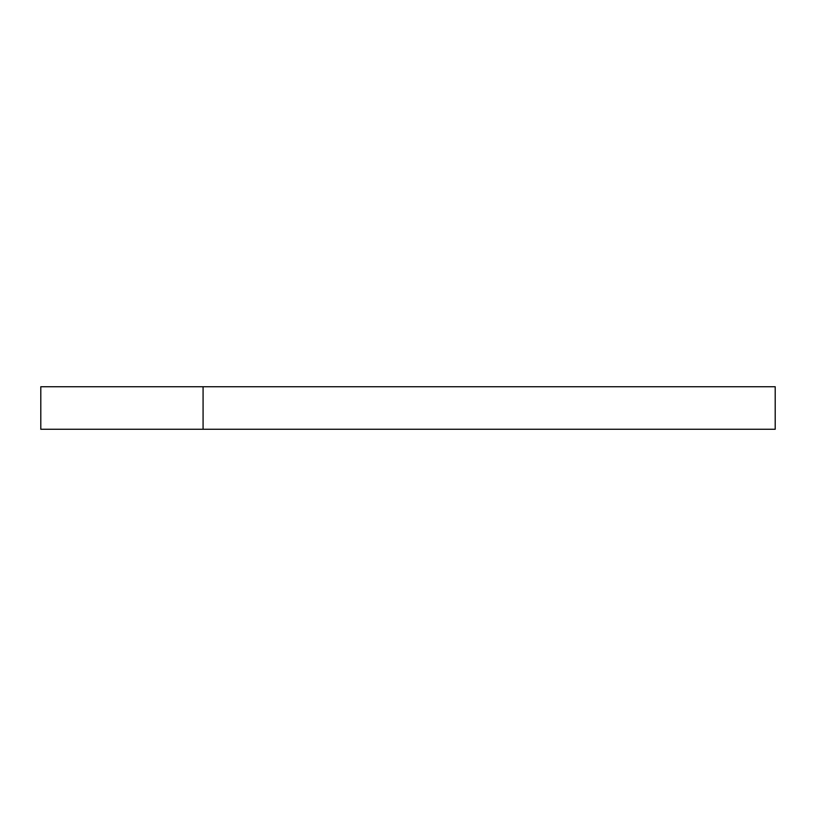 <?xml version="1.0" encoding="UTF-8"?>
<svg xmlns="http://www.w3.org/2000/svg" width="816" height="816" viewBox="0 0 816 816"><rect width="100%" height="100%" fill="white"/><g stroke="black" fill="none" stroke-linecap="round" stroke-linejoin="round"><path stroke-width="1.22" d="M203.082 429.267L775.2 429.267L775.2 386.733L40.8 386.733L40.8 429.267L203.082 429.267L203.082 386.733"/></g></svg>
